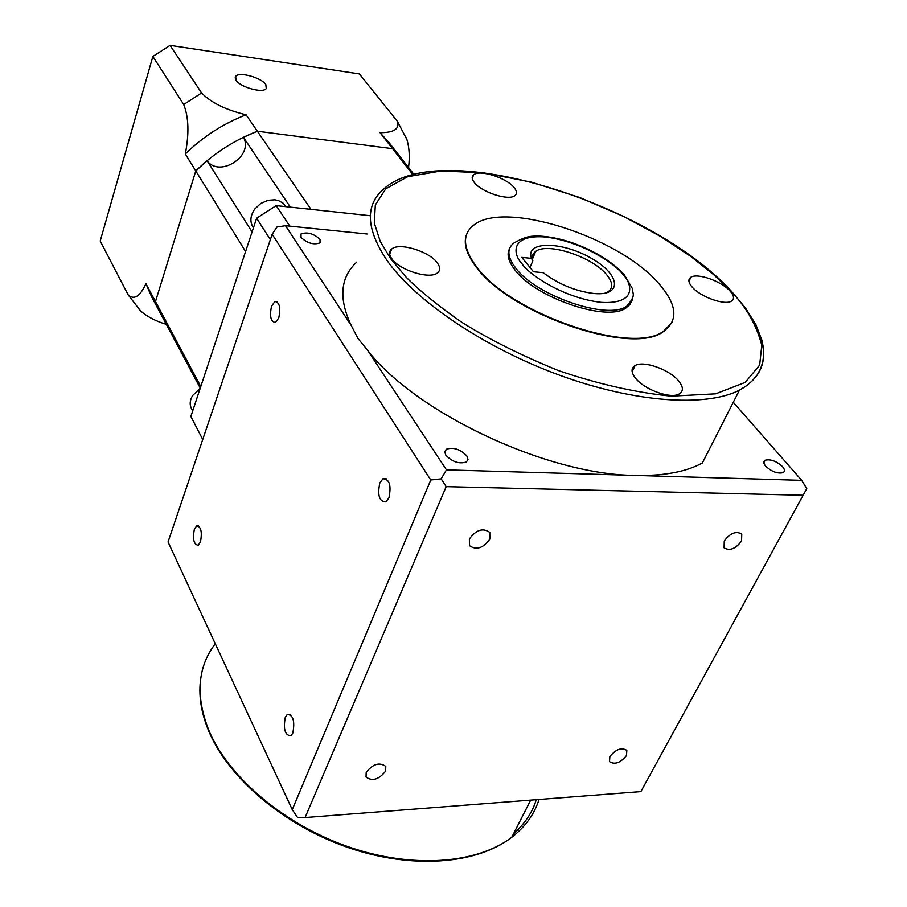 <?xml version="1.0" encoding="UTF-8"?>
<svg xmlns="http://www.w3.org/2000/svg" width="907" height="907" viewBox="0 0 907 907"><rect width="100%" height="100%" fill="white"/><g stroke="black" fill="none" stroke-linecap="round" stroke-linejoin="round"><path stroke-width="1.36" d="M605.445 293.097L607.871 291.929C613.37 288.052 612.905 282.247 606.477 274.515C592.022 256.681 547.397 242.033 535.686 251.42C532.534 253.643 531.581 256.794 532.828 260.853L531.457 258.359L521.774 257.395L533.463 271.749L543.214 272.678C558.678 284.322 575.616 291.26 594.04 293.517C623.551 296.26 620.071 273.846 590.298 257.701C561.263 241.171 525.051 241.035 531.434 258.28L531.457 258.359M626.488 755.52C620.467 762.878 614.81 764.918 609.515 761.653L609.855 756.597C615.853 749.227 621.51 747.153 626.828 750.395L626.488 755.52M741.552 541.06C735.543 548.894 729.716 551.15 724.069 547.828L724.274 540.923C730.26 533.067 736.099 530.788 741.767 534.076L741.552 541.06M489.848 539.132C483.091 548.282 476.288 550.447 469.441 545.629L469.384 538.985C476.096 529.813 482.898 527.613 489.78 532.375L489.848 539.132M385.634 771.12C378.865 779.589 372.335 781.551 366.031 777.027L366.19 772.39C372.924 763.909 379.466 761.914 385.792 766.404L385.634 771.12M388.933 497.818L385.917 501.877C379.307 501.718 377.278 495.415 379.818 482.943L382.913 478.794C389.488 479.009 391.495 485.358 388.933 497.818M292.859 732.992L290.92 735.804C285.025 735.43 283.154 729.273 285.286 717.312L287.281 714.433C293.154 714.829 295.013 721.02 292.859 732.992M782.594 466.708C776.483 461.119 770.678 458.965 765.157 460.234C763.252 461.425 763.411 463.386 765.633 466.13C771.698 471.719 777.514 473.908 783.081 472.672C785.031 471.47 784.872 469.475 782.594 466.708M367.562 350.215C414.964 412.3 546.638 474.712 634.673 475.427L446.448 469.871L367.562 350.215L357.97 338.504L351.179 325.364L285.478 225.684L367.108 233.995M446.448 469.871L441.165 478.862L446.187 486.64L305.081 817.547L640.886 791.596L806.788 488.59L801.686 480.347L634.673 475.427C663.55 476.084 686.111 471.935 702.381 462.955L739.432 390.191C705.918 407.402 634.537 402.606 559.63 375.226C484.746 347.88 415.996 301.294 387.289 260.831C366.031 229.267 364.818 205.345 383.638 189.053C441.618 136.458 651.43 203.656 731.439 291.283L745.509 308.029L755.814 324.502L761.971 340.363L763.388 347.948L763.649 355.249L762.719 362.21L760.576 368.786L757.175 374.942L752.527 380.6L746.608 385.702L739.432 390.191C763.796 376.53 769.726 356.213 757.232 329.264M466.844 455.926C460.268 449.192 453.409 446.97 446.267 449.26L444.747 451.799L445.847 455.212C452.355 461.958 459.214 464.225 466.413 461.992L468.001 459.407L466.844 455.926M194.359 529.269C192.545 539.212 193.826 544.54 198.202 545.277L200.47 541.91C202.306 531.956 201.037 526.604 196.672 525.845L194.359 529.269M271.544 306.169C269.447 316.35 270.751 321.804 275.445 322.552L278.755 317.949C280.864 307.779 279.583 302.292 274.912 301.509L271.544 306.169M320.001 239.323C313.561 233.473 307.224 231.704 300.988 234.006L301.045 237.453C307.439 243.303 313.788 245.105 320.069 242.838L320.001 239.323M658.901 283.653C677.393 304.967 678.697 320.999 662.824 331.758C630.376 355.056 508.906 312.847 476.232 266.307C462.865 248.155 461.98 234.471 473.59 225.265C503.929 199.767 619.005 236.716 658.901 283.653M466.708 234.097C463.148 242.951 466.255 253.847 476.039 266.771C508.702 313.312 630.161 355.521 662.609 332.2L672.019 322.495M678.617 380.917C669.389 369.444 643.358 360.26 635.07 365.6C630.898 368.242 631.057 372.448 635.558 378.242C644.378 389.681 670.704 399.182 679.15 394.001C683.629 391.268 683.447 386.904 678.617 380.917M437.333 262.939C429.385 251.352 399.148 242.124 391.643 249.051C388.899 251.364 388.922 254.55 391.722 258.608C399.227 270.173 429.805 279.696 437.435 272.916C440.439 270.513 440.405 267.18 437.333 262.939M514.02 187.454C506.333 177.693 479.452 169.258 473.613 174.824C471.481 176.661 471.753 179.269 474.44 182.647C481.81 192.409 509.008 201.059 514.915 195.572C517.217 193.667 516.911 190.969 514.02 187.454M729.852 290.83C721.11 281.034 697.313 272.724 690.873 277.27C687.823 279.333 688.311 282.678 692.336 287.27C700.76 297.054 724.886 305.602 731.405 301.147C734.647 299.004 734.126 295.569 729.852 290.83M665.024 330.375L664.536 331.01M509.371 249.062C506.582 254.64 508.464 261.613 515.006 269.991C535.402 297.768 606.919 322.166 625.887 308.051L630.059 304.298L631.964 299.503M168.056 541.989L272.179 234.255L430.768 480.007L292.258 809.622L168.056 541.989M285.478 225.684L276.918 227.045L272.179 234.255M356.746 262.123C340.318 277.293 338.47 298.369 351.179 325.364M629.447 305.081L628.596 304.559M292.258 809.622L297.655 817.672L305.081 817.547M441.165 478.862L430.768 480.007M733.287 402.255L801.686 480.347M803.647 495.279L446.187 486.64M530.005 267.508L532.828 260.853M236.466 80.791L237.169 81.562M265.808 84.544C261.318 77.469 238.677 71.347 235.65 76.426L236.069 80.269C240.389 87.355 263.245 93.568 266.273 88.523L265.808 84.544M200.266 388.094L159.938 312.348L155.482 301.589L145.925 283.676C140.041 296.498 134.134 300.251 128.182 294.922L100.212 241.013L152.864 56.438L183.702 104.509L201.603 92.968C211.048 102.672 225.877 109.94 246.08 114.792C223.156 123.692 202.896 136.753 185.3 153.975L195.776 170.924L155.482 301.589L162.591 317.325M402.47 159.745L388.933 142.456L380.056 132.694C393.91 132.671 399.715 128.953 397.504 121.527L359.399 73.921L170.074 45.35L152.864 56.438M145.925 283.676L151.662 296.895L161.231 314.854M401.484 158.476L392.572 148.68L257.361 131.22C234.153 140.279 213.621 153.51 195.776 170.924L245.582 251.534L200.787 386.541L155.482 301.589L195.776 170.924L207.079 160.709C219.483 178.203 254.13 155.868 243.405 137.297L290.342 207.136M380.056 132.694L412.923 174.677M170.074 45.35L201.603 92.968M243.405 137.297L257.361 131.22L246.08 114.792M185.3 153.975C189.257 133.59 188.724 117.105 183.702 104.509M405.52 136.379L406.948 139.667C409.34 147.784 409.873 157.058 408.535 167.5M166.332 324.355C155.834 321.203 147.274 316.736 140.642 310.988L138.386 308.482M202.737 439.487L190.855 416.472L256.636 218.224L276.193 205.617L370.351 215.73L310.988 209.347L257.361 131.22L392.572 148.68L400.475 157.217L413.955 174.416M207.079 160.709L252.078 231.954M200.186 388.332L192.658 395.486C189.892 400.1 189.461 404.397 191.377 408.388L192.692 410.916M286.022 206.671L283.177 203.236L278.585 200.628L274.934 199.812L268.143 200.277L260.751 203.474L254.844 208.95C250.377 215.344 249.72 221.353 252.894 226.977L253.45 227.85M276.193 205.617L289.775 226.126M256.636 218.224L270.365 239.618M390.634 258.676L380.226 241.364L374.308 223.065L375.328 204.948L385.826 188.747L407.697 176.706L441.119 170.97L483.885 172.852L531.751 182.216L579.709 197.511L623.574 216.422L660.852 236.636L690.76 256.409L713.673 274.662L730.6 290.898C746.042 306.645 756.438 324.785 761.801 345.306L759.647 365.102L745.225 382.403L715.657 393.831L671.157 396.178C635.059 392.448 597.498 383.922 558.474 370.589C521.355 355.487 489.134 339.388 461.799 322.302C438.047 305.772 419.385 290.625 405.826 276.862L390.634 258.676M215.265 643.732C197.193 667.609 195.266 696.984 209.472 731.881C229.55 778.059 284.628 824.746 348.379 846.809C412.152 868.872 477.014 863.906 511.752 837.286C525.266 826.844 534.359 814.237 539.03 799.464M515.777 268.155C507.228 256.976 506.639 248.575 514.008 242.94C527.715 235.253 531.649 236.205 539.801 236.081C550.379 236.693 561.614 239.063 573.496 243.201C595.298 251.273 612.214 261.772 624.254 274.674L632.496 288.789C632.292 294.322 636.714 294.662 626.703 306.26C607.758 320.341 536.196 295.92 515.777 268.155M522.205 264.016C512.194 253.677 510.641 233.972 546.127 237.067C582.782 241.784 615.195 264.062 622.281 273.733C632.394 283.506 637.519 304.469 601.284 302.371C562.975 298.108 528.305 273.767 522.205 264.016M632.905 296.272C632.78 300.466 630.716 303.788 626.703 306.26L625.887 308.051M513.475 833.896C525.085 823.397 532.67 811.992 536.241 799.679M200.878 677.563C198.168 694.773 201.037 713.185 209.46 732.788C229.596 779.056 284.515 825.597 348.141 847.557C411.755 869.496 476.765 864.416 511.752 837.286L530.686 800.11M763.853 462.706L765.157 460.234M444.793 452.752L446.267 449.26M300.364 235.775L300.988 234.006M632.156 371.791L635.07 365.6M389.693 254.243L391.643 249.051M472.23 178.339L473.613 174.824M688.935 281.351L690.873 277.27M276.918 301.668L274.912 301.509M198.474 525.867L196.672 525.845M290.07 714.297L287.281 714.433M386.405 478.885L382.913 478.794M535.686 251.42L532.409 259.164M235.162 77.979L235.65 76.426M406.948 139.667L397.504 121.527M128.182 294.922L140.642 310.988"/></g></svg>
